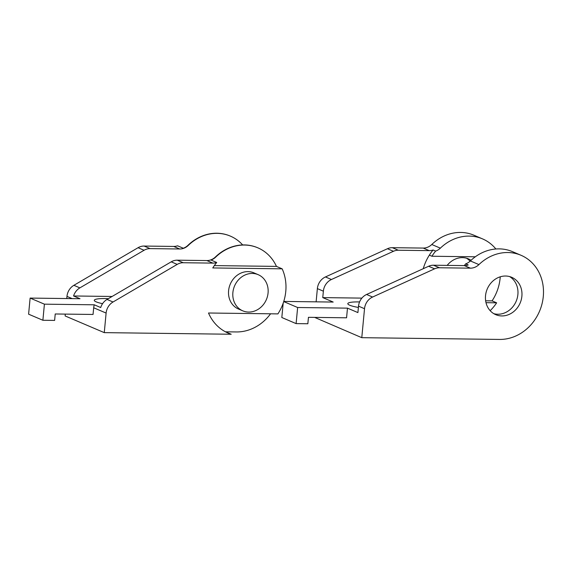 <?xml version="1.0" encoding="UTF-8"?>
<svg xmlns="http://www.w3.org/2000/svg" width="572" height="572" viewBox="0 0 572 572"><rect width="100%" height="100%" fill="white"/><g stroke="black" fill="none" stroke-linecap="round" stroke-linejoin="round"><path stroke-width="0.86" d="M521.042 255.291A44.223 38.939 113.1 0 0 478.936 264.593A13.106 11.54 -66.9 0 1 470.377 268.161L464.378 265.608A13.106 11.54 113.1 0 0 468.225 264.965L465.651 263.871A13.106 11.54 113.1 0 0 470.363 260.939A44.223 38.939 113.1 0 1 512.469 251.644L521.042 255.291A44.223 38.939 113.1 0 1 541.984 303.982A44.223 38.939 113.1 0 1 499.599 339.432L361.783 337.68L314.65 317.396M464.378 265.608L433.476 265.215A13.106 11.54 113.1 0 0 428.6 266.266L366.588 294.48A13.106 11.54 113.1 0 0 358.522 306.156L357.908 312.591L347.483 308.144L297.633 307.514L283.719 301.58M423.251 268.704A45.867 40.383 -66.9 0 1 429.336 255.141A45.867 40.383 -66.9 0 1 433.076 249.993A13.106 11.54 -66.9 0 1 429.229 250.629L398.327 250.236A13.106 11.54 -66.9 0 0 393.45 251.287L331.438 279.501A13.106 11.54 113.1 0 0 323.373 291.177L322.765 297.612L361.876 298.112M486 302.688L496.639 302.824A44.223 38.939 -66.9 0 1 490.161 310.682M429.336 255.141L431.91 256.242A45.867 40.383 -66.9 0 1 435.649 251.087A13.106 11.54 113.1 0 0 440.354 248.155A44.223 38.939 -66.9 0 1 482.461 238.853A44.223 38.939 -66.9 0 1 495.874 248.992M500.243 276.812A44.223 38.939 -66.9 0 1 492.063 300.879L496.639 302.824M482.461 238.853L473.888 235.206A44.223 38.939 113.1 0 0 431.781 244.501A13.106 11.54 -66.9 0 1 423.23 248.076L392.328 247.683A13.106 11.54 113.1 0 0 387.451 248.734L325.439 276.948A13.106 11.54 113.1 0 0 317.367 288.617L316.123 301.844M466.459 258.194A20.313 17.882 -66.9 0 1 470.098 261.19M283.176 303.203L281.824 317.517L296.11 323.609L307.843 323.752L308.451 317.317L346.568 317.803L347.483 308.144M283.762 301.43L333.19 302.059L322.765 297.612M361.783 337.68L364.521 308.708L358.522 306.156M485.528 295.745A20.313 17.882 -66.9 0 1 511.668 277.291A20.313 17.882 -66.9 0 1 520.155 302.988A20.313 17.882 -66.9 0 1 495.745 314.664A20.313 17.882 -66.9 0 1 485.528 295.745M470.377 268.161L439.482 267.767A13.106 11.54 -66.9 0 0 434.606 268.826L372.594 297.04A13.106 11.54 113.1 0 0 364.521 308.708M358.401 307.436A18.998 3.067 -174.6 0 1 347.962 304.104A18.998 3.067 -174.6 0 1 359.573 301.93M465.651 263.871A45.867 40.383 113.1 0 0 464.285 265.608M435.649 251.087L433.076 249.993M485.635 300.793L492.063 300.879M475.303 256.792L431.91 256.242M447.182 265.387A20.313 17.882 -66.9 0 1 468.518 258.909A20.313 17.882 -66.9 0 1 471.056 260.281M493.8 313.678A20.313 17.882 113.1 0 0 516.159 301.287A20.313 17.882 113.1 0 0 509.609 276.583M296.11 323.609L297.633 307.514M242.657 244.938A44.223 38.939 113.1 0 0 230.38 236.122A44.223 38.939 113.1 0 0 188.274 245.417A13.106 11.54 -66.9 0 1 179.715 248.992L150.1 248.613A13.106 11.54 -66.9 0 0 144.072 250.264L79.887 287.873A13.106 11.54 -66.9 0 0 73.566 295.974L112.105 296.468M270.57 313.799A44.223 38.939 113.1 0 1 236.365 331.946L225.497 331.81L231.21 334.248L104.268 332.632L65.115 315.944L65.287 314.107M108.344 298.67A18.998 3.067 5.4 0 0 94.444 300.758A18.998 3.067 5.4 0 0 102.574 303.66M231.21 334.248A45.867 40.383 -66.9 0 1 228.214 333.126A45.867 40.383 -66.9 0 1 208.508 313.006L277.906 313.892A44.223 38.939 113.1 0 0 282.168 268.833L212.77 267.946A45.867 40.383 -66.9 0 1 216.709 262.476A13.106 11.54 -66.9 0 1 212.863 263.113L206.864 260.56L177.249 260.181A13.106 11.54 113.1 0 0 171.221 261.833L107.028 299.442A13.106 11.54 113.1 0 0 100.715 307.543L94.28 304.805L44.409 304.168L30.123 298.083L79.994 298.72L73.566 295.974M230.237 236.057A44.223 38.939 113.1 0 0 230.094 236A44.223 38.939 113.1 0 0 187.988 245.295A13.106 11.54 113.1 0 1 183.276 248.227L177.563 245.796A13.106 11.54 -66.9 0 1 173.716 246.432L144.101 246.053A13.106 11.54 113.1 0 0 138.066 247.705L73.881 285.314A13.106 11.54 113.1 0 0 66.967 296.389L66.76 298.548M104.268 332.632L106.113 313.07L93.686 307.772L93.05 314.457L55.227 313.978L54.619 320.413L42.886 320.263L44.409 304.168M242.771 310.839L238.481 309.016A19.655 17.31 -66.9 0 1 230.266 284.148A19.655 17.31 -66.9 0 1 253.897 272.844L258.179 274.674A19.655 17.31 -66.9 0 1 268.068 292.978A19.655 17.31 -66.9 0 1 242.771 310.839A19.655 17.31 -66.9 0 1 234.556 285.971A19.655 17.31 -66.9 0 1 258.179 274.674M212.863 263.113L183.247 262.734A13.106 11.54 -66.9 0 0 177.22 264.386L113.034 301.995A13.106 11.54 113.1 0 0 106.113 313.07M206.864 260.56A13.106 11.54 113.1 0 0 215.415 256.985L215.701 257.107A44.223 38.939 -66.9 0 1 257.808 247.812A44.223 38.939 -66.9 0 1 276.455 266.395L282.168 268.833M257.665 247.748A44.223 38.939 113.1 0 0 257.522 247.69A44.223 38.939 113.1 0 0 215.415 256.985M94.28 304.805A13.106 11.54 113.1 0 0 93.686 307.772M30.123 298.083L28.6 314.178L42.886 320.263M214.321 265.601L276.455 266.395M215.701 257.107A13.106 11.54 -66.9 0 1 210.996 260.038L216.709 262.476M431.781 244.501L440.354 248.155M323.373 291.177L317.367 288.617M470.363 260.939L478.936 264.593M372.594 297.04L366.588 294.48M434.606 268.826L428.6 266.266M433.476 265.215L439.482 267.767M331.438 279.501L325.439 276.948M393.45 251.287L387.451 248.734M392.328 247.683L398.327 250.236M429.229 250.629L423.23 248.076M73.881 285.314L79.887 287.873M144.072 250.264L138.066 247.705M144.101 246.053L150.1 248.613M179.715 248.992L173.716 246.432M72.194 298.62L66.967 296.389M113.034 301.995L107.028 299.442M177.22 264.386L171.221 261.833M177.249 260.181L183.247 262.734"/></g></svg>
